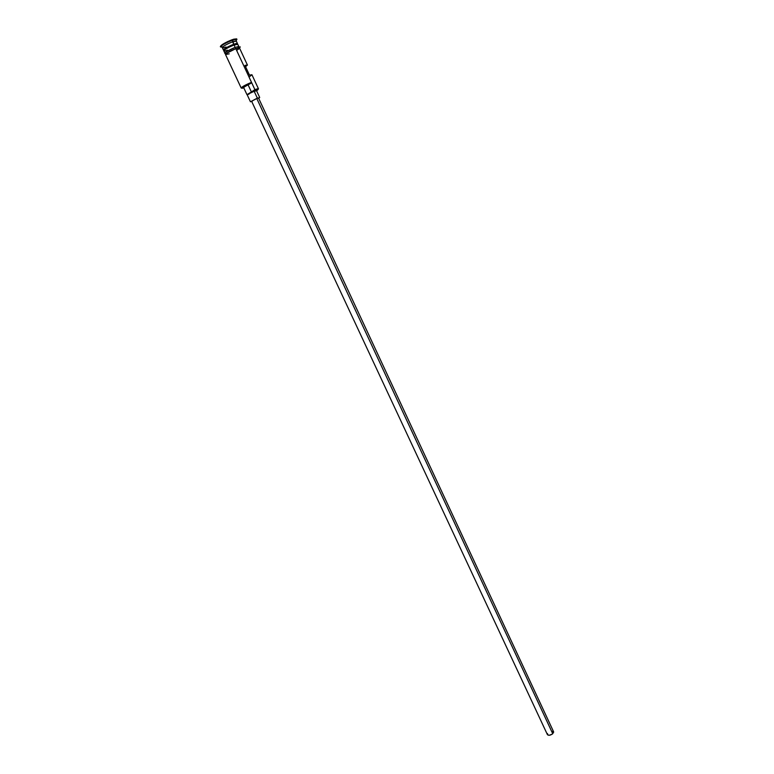 <?xml version="1.0" encoding="UTF-8"?>
<svg xmlns="http://www.w3.org/2000/svg" width="774" height="774" viewBox="0 0 774 774"><rect width="100%" height="100%" fill="white"/><g stroke="black" fill="none" stroke-linecap="round" stroke-linejoin="round"><path stroke-width="1.16" d="M254.888 89.61L254.878 90.258L257.926 89.339L258.148 88.633L254.888 89.61L254.675 90.335L254.888 89.61L258.429 88.72L257.365 90.248L258.177 89.397L256.813 89.581L251.415 91.971L248.028 84.714L251.289 83.07L241.865 88.255L243.82 87.926L241.952 87.984L251.289 83.07L251.502 82.344L254.888 89.61L251.415 91.971L248.028 84.714L251.502 82.344L235.828 48.675L254.888 89.61M251.608 101.259L547.421 734.652C548.602 735.706 550.372 735.406 552.742 733.733L256.774 98.501L251.608 101.259L256.774 98.501L552.742 733.733L553.594 731.769L258.535 98.027L256.774 98.501L258.535 98.017M253.969 90.887L257.345 98.114L259.464 97.795L257.345 98.114L253.969 90.887L256.329 90.268L247.08 94.602L253.969 90.887M224.092 50.281C223.028 49.41 226.26 47.398 233.767 44.253L233.777 44.592C228.359 46.74 225.041 48.588 223.802 50.136M223.909 50.387C225.157 48.839 228.475 46.982 233.883 44.834L237.444 44.176L233.777 44.592C227.953 46.924 224.634 48.82 223.812 50.262L223.463 50.126C224.315 48.636 227.75 46.672 233.767 44.253L237.454 43.605L236.322 41.157L232.626 41.796L236.089 41.012L236.65 39.222L232.606 40.122L233.767 44.253L232.626 41.796C226.598 44.215 223.164 46.179 222.322 47.688L223.463 50.126M238.847 46.595L237.802 44.341L234.116 44.989C226.231 47.756 219.41 53.193 227.537 50.194M236.921 39.387L236.689 38.894L232.374 39.629L232.606 40.122L236.921 39.387L236.293 40.364L236.65 39.222M239.476 48.22L235.886 48.636C238.556 47.698 239.795 47.543 239.592 48.181L235.886 48.636C229.027 51.452 225.602 53.483 225.602 54.702L227.962 52.371L234.59 49.13L228.04 52.351L225.515 54.528L241.169 87.975C242.107 86.698 245.561 84.821 251.502 82.344C246.451 84.414 243.046 86.195 241.265 87.704L241.933 88.004L241.169 87.975M251.927 74.73L249.489 75.136L244.961 65.393L247.419 65.035L245.561 66.69L247.428 65.084L244.961 65.393L249.489 75.136L251.927 74.73L258.429 88.72M234.116 44.989L235.248 47.427L234.116 44.989C228.098 47.417 224.654 49.372 223.802 50.861L224.857 53.116M235.315 47.407L235.944 48.559L235.315 47.407C228.765 49.691 221.335 54.712 226.511 53.319M243.597 87.433L248.028 84.714L243.597 87.433L246.964 94.651L251.415 91.971L246.964 94.651M220.348 46.517L220.58 47.001C221.558 45.231 225.573 42.938 232.606 40.122L232.374 39.629C225.34 42.444 221.335 44.737 220.348 46.517L222.138 44.66L227.672 41.593L233.719 39.184L236.67 38.864M226.056 47.03C223.357 47.969 222.128 48.094 222.361 47.417C223.947 45.734 227.372 43.857 232.626 41.796L232.606 40.122C226.463 42.531 222.467 44.718 220.619 46.692L220.377 46.566M237.347 44.079C237.347 43.586 236.157 43.76 233.777 44.592L233.748 44.282C225.621 48.027 222.302 50.02 223.812 50.262L223.918 50.484C224.828 49.023 228.146 47.137 233.883 44.834L237.289 44.079M234.009 47.901L227.392 51.142M226.405 51.771L225.631 52.322M225.108 52.796L224.857 53.396L225.679 53.483M238.75 47.311L238.769 46.575L236.476 47.011M225.544 54.557L229.23 53.832M236.941 50.194L239.205 48.578M247.419 65.035L239.505 47.998L235.828 48.675C229.82 51.103 226.376 53.048 225.515 54.519M222.361 47.417L220.619 46.692L222.767 46.933M248.996 94.167L247.1 94.612L250.447 101.8L257.345 98.114L250.447 101.8M256.31 90.394L254.781 91.477M237.337 43.954C237.647 43.334 236.447 43.441 233.748 44.282L233.767 44.253C236.844 43.209 237.986 43.18 237.173 44.186M249.576 76.616L251.937 74.768M252.276 101.181L251.618 101.278M552.684 731.169L553.671 732.146L552.259 734.12L549.279 735.281L547.421 734.642M547.402 734.594L547.547 733.568M258.148 88.633L257.926 89.339M256.339 90.277L259.696 97.485M238.16 47.94C240.037 46.111 242.755 46.933 235.944 48.569L226.327 53.454M241.265 87.704L241.952 87.984"/></g></svg>
